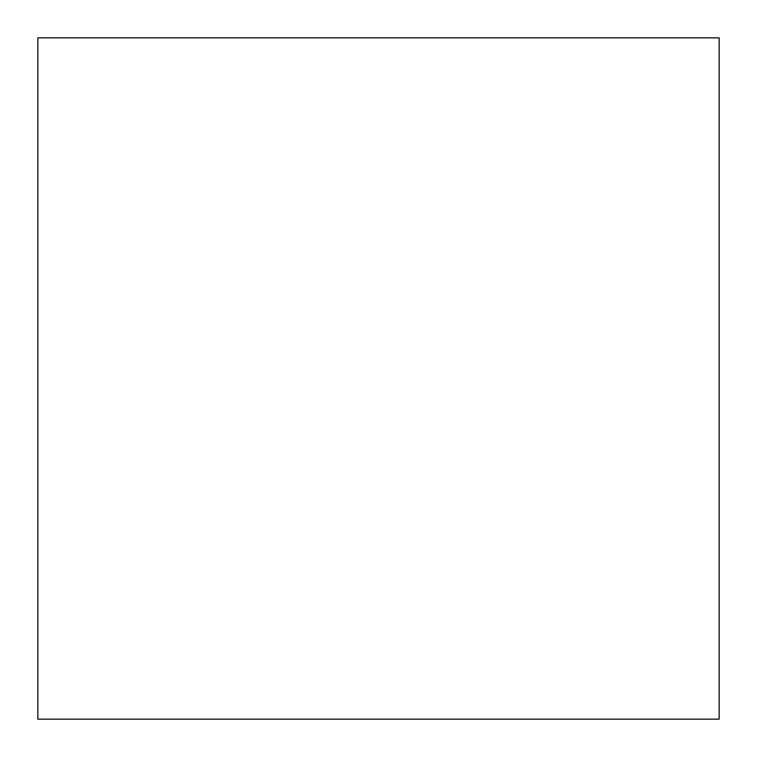 <?xml version="1.0" encoding="UTF-8"?>
<svg xmlns="http://www.w3.org/2000/svg" width="757" height="757" viewBox="0 0 757 757"><rect width="100%" height="100%" fill="white"/><g stroke="black" fill="none" stroke-linecap="round" stroke-linejoin="round"><path stroke-width="1.14" d="M37.85 37.85L719.15 37.85L719.15 719.15L37.85 719.15L37.85 37.85"/></g></svg>
